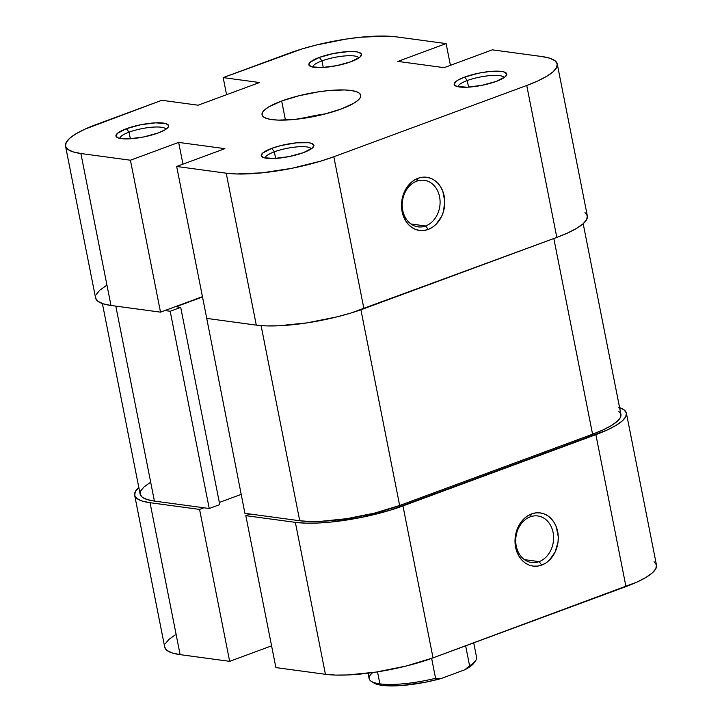 <?xml version="1.0" encoding="UTF-8"?>
<svg xmlns="http://www.w3.org/2000/svg" width="722" height="722" viewBox="0 0 722 722"><rect width="100%" height="100%" fill="white"/><g stroke="black" fill="none" stroke-linecap="round" stroke-linejoin="round"><path stroke-width="1.08" d="M425.592 225.968A23.474 18.844 97.7 0 0 439.572 196.772A23.474 18.844 97.7 0 0 416.72 181.186L418.074 178.262A26.831 21.543 -82.3 0 1 444.183 196.068A26.831 21.543 -82.3 0 1 428.209 229.434L425.592 225.968L410.935 223.991L425.592 225.968A23.474 18.844 -82.3 0 1 418.011 226.843A23.474 18.844 -82.3 0 1 402.226 205.761A23.474 18.844 -82.3 0 1 416.72 181.186A23.474 18.844 -82.3 0 1 424.301 180.31A23.474 18.844 -82.3 0 1 440.086 201.393A23.474 18.844 -82.3 0 1 425.592 225.968L428.209 229.434L432.216 227.43L435.871 224.515L441.602 216.447L443.452 211.6L444.77 201.212L442.794 191.231L440.646 186.872L437.821 183.162L434.436 180.256L430.619 178.253L426.512 177.233L422.271 177.233L418.074 178.262L414.067 180.265L410.403 183.18L404.672 191.249L402.822 196.095L401.757 201.239L402.091 211.627L405.638 220.824L408.453 224.533L411.838 227.439L415.655 229.443L419.762 230.462L424.004 230.462L428.209 229.434A26.831 21.543 -82.3 0 1 402.091 211.627A26.831 21.543 -82.3 0 1 418.074 178.262L416.72 181.186A23.474 18.844 97.7 0 0 402.741 210.382A23.474 18.844 97.7 0 0 425.592 225.968M504.1 77.651A23.474 5.487 -11.2 0 0 490.536 75.557A23.474 5.487 -11.2 0 0 467.26 80.539L464.652 77.073A26.831 6.272 168.8 0 1 494.516 71.189A26.831 6.272 168.8 0 1 506.339 75.639A26.831 6.272 168.8 0 1 496.357 81.36L505.373 76.685L506.808 73.942L504.236 72.01L501.546 71.442L489.191 71.559L479.011 73.112L464.652 77.073L457.802 80.214L455.627 81.757L454.192 84.492L456.764 86.423L467.125 87.227L481.989 85.322L496.357 81.36A26.831 6.272 168.8 0 1 455.248 85.756A26.831 6.272 168.8 0 1 464.652 77.073L467.26 80.539A23.474 5.487 168.8 0 1 490.536 75.557A23.474 5.487 168.8 0 1 504.1 77.651M311.191 148.931A23.474 5.487 -11.2 0 0 297.617 146.837A23.474 5.487 -11.2 0 0 274.351 151.819L271.734 148.353A26.831 6.272 168.8 0 1 301.606 142.469A26.831 6.272 168.8 0 1 313.429 146.918A26.831 6.272 168.8 0 1 303.439 152.64L312.464 147.965L313.899 145.221L311.326 143.29L308.637 142.721L296.282 142.839L280.993 145.537L271.734 148.353L262.718 153.037L261.283 155.772L263.855 157.703L274.216 158.506L289.08 156.602L303.439 152.64A26.831 6.272 168.8 0 1 262.339 157.035A26.831 6.272 168.8 0 1 271.734 148.353L274.351 151.819A23.474 5.487 168.8 0 1 297.617 146.837A23.474 5.487 168.8 0 1 311.191 148.931M165.88 129.274A23.474 5.487 -11.2 0 0 152.306 127.18A23.474 5.487 -11.2 0 0 129.039 132.162L126.422 128.696A26.831 6.272 168.8 0 1 156.295 122.812A26.831 6.272 168.8 0 1 168.118 127.271A26.831 6.272 168.8 0 1 158.127 132.983L164.977 129.852L168.361 126.864L168.578 125.574L166.006 123.633L155.654 122.839L140.781 124.744L126.422 128.696L117.397 133.38L115.971 136.115L118.543 138.055L128.895 138.85L143.759 136.945L158.127 132.983A26.831 6.272 168.8 0 1 117.018 137.388A26.831 6.272 168.8 0 1 126.422 128.696L129.039 132.162A23.474 5.487 168.8 0 1 152.306 127.18A23.474 5.487 168.8 0 1 165.88 129.274M358.789 57.995A23.474 5.487 -11.2 0 0 345.215 55.901A23.474 5.487 -11.2 0 0 321.949 60.883L319.332 57.417A26.831 6.272 168.8 0 1 349.204 51.533A26.831 6.272 168.8 0 1 361.027 55.991A26.831 6.272 168.8 0 1 351.036 61.704L360.061 57.029L361.487 54.285L358.915 52.354L356.235 51.785L348.564 51.56L333.699 53.464L319.332 57.417L310.316 62.101L308.881 64.836L311.453 66.776L321.813 67.57L336.678 65.666L351.036 61.704A26.831 6.272 168.8 0 1 309.937 66.108A26.831 6.272 168.8 0 1 319.332 57.417L321.949 60.883A23.474 5.487 168.8 0 1 345.215 55.901A23.474 5.487 168.8 0 1 358.789 57.995M275.66 158.425L274.351 151.819L275.66 158.425M130.348 138.768L129.039 132.162L130.348 138.768M323.257 67.489L321.949 60.883L323.257 67.489M468.569 87.145L467.26 80.539L468.569 87.145M325.64 113.841A50.305 11.769 -11.2 0 0 301.57 118.607L325.64 113.841M281.661 101.008A50.305 11.769 168.8 0 1 332.409 90.259A50.305 11.769 168.8 0 1 360.738 95.259A50.305 11.769 168.8 0 1 341.109 109.049A50.305 11.769 168.8 0 1 290.37 119.798A50.305 11.769 168.8 0 1 262.041 114.798A50.305 11.769 168.8 0 1 281.661 101.008L285.443 120.078L281.661 101.008L268.828 106.892L264.748 109.789L262.465 112.497L262.068 114.924L263.557 116.964L266.887 118.543L271.932 119.608L278.484 120.114L295.09 119.392L323.745 114.329L341.109 109.049L353.951 103.165L358.022 100.277L360.305 97.56L360.711 95.142L359.222 93.102L355.892 91.514L350.847 90.449L344.286 89.943L327.68 90.674L318.276 91.874L299.025 95.737L281.661 101.008M95.638 298.159L97.957 301.336L103.138 303.8L110.98 305.46L80.891 153.524A78.256 18.303 168.8 0 1 65.512 146.043A78.256 18.303 168.8 0 1 96.035 124.59L161.8 100.286L198.135 105.204L259.514 82.525L223.188 77.606L226.564 94.699L223.188 77.606L301.814 49.006L315.956 45.107L345.892 39.105L360.531 37.228L386.369 36.1L396.568 36.885L446.106 43.582L397.876 61.406L444.111 67.66L492.341 49.836L541.879 56.542L549.722 58.193L554.902 60.657L557.222 63.834L556.599 67.606L553.043 71.821L546.707 76.315L537.827 80.927L526.735 85.476L556.824 237.412L363.906 308.691L333.826 156.755L526.735 85.476L333.826 156.755L320.965 161.06L291.932 168.298L262.239 172.829L236.41 173.966L226.212 173.181L176.673 166.475L224.894 148.66L178.659 142.405L130.429 160.221L160.519 312.157L110.98 305.46L80.891 153.524L130.429 160.221L80.891 153.524L73.048 151.864L67.868 149.4L65.549 146.223L66.18 142.46L69.727 138.245L76.072 133.741L84.952 129.139L161.8 100.286L198.135 105.204L259.514 82.525L223.188 77.606L288.953 53.311A78.256 18.303 168.8 0 1 396.568 36.885L446.106 43.582L450.411 65.332L446.106 43.582L397.876 61.406L444.111 67.66L492.341 49.836L541.879 56.542A78.256 18.303 168.8 0 1 557.267 64.014A78.256 18.303 168.8 0 1 526.735 85.476L556.824 237.412L567.907 232.863L576.788 228.251L583.132 223.757L586.679 219.542L587.311 215.77L584.991 212.593M106.152 285.677L99.816 290.181L96.261 294.395M65.512 146.043L95.593 297.978A78.256 18.303 -11.2 0 0 110.98 305.46L160.519 312.157L202.449 296.67L160.519 312.157L130.429 160.221L178.659 142.405L182.964 164.147L178.659 142.405L224.894 148.66L176.673 166.475L226.212 173.181L256.292 325.117L266.49 325.902L278.656 325.784L306.967 322.896L336.903 316.895L351.045 312.996L556.824 237.412A78.256 18.303 -11.2 0 0 587.347 215.95L557.267 64.014M206.754 318.411L256.292 325.117L206.754 318.411L176.673 166.475L206.754 318.411M458.082 86.766A23.474 5.487 168.8 0 1 467.26 80.539A23.474 5.487 -11.2 0 0 458.082 86.766M312.77 67.11A23.474 5.487 168.8 0 1 321.949 60.883A23.474 5.487 -11.2 0 0 312.77 67.11M119.852 138.389A23.474 5.487 168.8 0 1 129.039 132.162A23.474 5.487 -11.2 0 0 119.852 138.389M265.173 158.046A23.474 5.487 168.8 0 1 274.351 151.819A23.474 5.487 -11.2 0 0 265.173 158.046M226.212 173.181L256.292 325.117A78.256 18.303 -11.2 0 0 363.906 308.691L333.826 156.755A78.256 18.303 168.8 0 1 226.212 173.181M618.727 411.17L620.884 414.121L620.306 417.614L617.003 421.531L611.119 425.709L602.87 429.987L592.572 434.211L553.828 238.513L592.572 434.211L399.663 505.49L374.583 513.107L346.786 518.685L320.505 521.365L309.206 521.474L299.729 520.742L244.911 513.324L206.257 315.929L244.911 513.324L299.729 520.742L261.093 325.613L299.729 520.742A72.669 16.994 -11.2 0 0 399.663 505.49L360.91 309.765L399.663 505.49L592.572 434.211A72.669 16.994 -11.2 0 0 620.92 414.293L583.186 223.703M149.941 482.72L144.048 486.899L140.754 490.816L140.167 494.308L142.324 497.259L147.135 499.552L154.418 501.086L115.809 306.11L154.418 501.086L209.245 508.505L170.184 311.254L164.905 310.541L170.184 311.254L180.708 307.364L176.087 306.742L202.512 296.977L176.087 306.742L180.708 307.364L219.768 504.615L180.708 307.364L170.184 311.254L209.245 508.505L219.768 504.615L209.245 508.505L154.418 501.086A72.669 16.994 -11.2 0 1 140.131 494.146L102.398 303.556M219.335 502.44L241.157 494.38L219.335 502.44M530.237 516.835A23.474 18.844 97.7 0 0 516.257 546.031A23.474 18.844 97.7 0 0 539.099 561.617L541.717 565.082A26.831 21.543 -82.3 0 1 515.607 547.276A26.831 21.543 -82.3 0 1 531.582 513.911L530.237 516.835A23.474 18.844 -82.3 0 1 537.818 515.968A23.474 18.844 -82.3 0 1 553.593 537.051A23.474 18.844 -82.3 0 1 539.099 561.617A23.474 18.844 -82.3 0 1 531.518 562.492A23.474 18.844 -82.3 0 1 515.743 541.41A23.474 18.844 -82.3 0 1 530.237 516.835L531.582 513.911L527.574 515.914L523.919 518.829L520.742 522.538L516.338 531.744L515.021 542.132L516.997 552.113L519.145 556.472L521.97 560.182L525.354 563.088L529.172 565.091L533.278 566.111L537.511 566.111L541.717 565.082L545.724 563.079L549.388 560.164L555.11 552.095L558.034 542.105L558.277 536.861L556.301 526.879L554.153 522.52L551.337 518.811L547.944 515.905L544.126 513.902L540.02 512.882L535.787 512.882L531.582 513.911A26.831 21.543 -82.3 0 1 557.691 531.717A26.831 21.543 -82.3 0 1 541.717 565.082L539.099 561.617L524.443 559.64L539.099 561.617A23.474 18.844 97.7 0 0 553.079 532.421A23.474 18.844 97.7 0 0 530.237 516.835M618.862 407.379L624.043 409.843L626.362 413.02L625.739 416.793L622.183 421.007L615.848 425.502L606.967 430.113L390.106 510.237L361.072 517.484L331.38 522.015L317.716 523.026L305.55 523.143L295.352 522.367L245.814 515.661L275.894 667.597L325.432 674.294L295.352 522.367L245.814 515.661L250.191 514.046L245.814 515.661L275.894 667.597L325.432 674.294L335.631 675.079L347.796 674.962L376.108 672.074L406.044 666.072L433.047 657.868L402.966 505.932L595.876 434.653L625.965 586.589L433.047 657.868L637.048 582.049L645.928 577.438L652.273 572.934L655.82 568.719L656.451 564.956L654.132 561.779M175.293 634.864L168.957 639.367L165.401 643.582M164.778 647.345L167.098 650.522L172.278 652.986L180.121 654.646L229.659 661.343L271.589 645.847L229.659 661.343L199.57 509.407L150.032 502.711L142.189 501.05L137.009 498.586L134.689 495.409L135.321 491.646L138.868 487.431M203.956 507.792L199.57 509.407L150.032 502.711L180.121 654.646L229.659 661.343L199.57 509.407L203.956 507.792M134.653 495.229L164.733 647.165A78.256 18.303 -11.2 0 0 180.121 654.646L150.032 502.711A78.256 18.303 168.8 0 1 134.653 495.229A78.256 18.303 168.8 0 1 138.814 487.476M433.047 657.868L402.966 505.932A78.256 18.303 168.8 0 1 295.352 522.367L325.432 674.294A78.256 18.303 -11.2 0 0 433.047 657.868M625.965 586.589A78.256 18.303 -11.2 0 0 656.488 565.136L626.407 413.201A78.256 18.303 168.8 0 1 595.876 434.653L625.965 586.589M619.602 407.623A78.256 18.303 168.8 0 1 626.407 413.201M473.722 642.842L476.592 657.354A54.782 12.815 -11.2 0 1 469.58 665.729L465.645 645.829L469.58 665.729L464.896 669.745A52.544 12.292 -11.2 0 0 473.885 663.121L475.608 660.684A54.782 12.815 168.8 0 1 469.58 665.729L464.896 669.745L469.219 667.245L474.273 662.507M435.574 678.292L431.639 658.392L435.574 678.292A54.782 12.815 168.8 0 1 379.889 683.869A54.782 12.815 -11.2 0 0 435.574 678.292L441.106 678.536L464.896 669.745L441.106 678.536L435.574 678.292M377.516 671.857L379.889 683.869L377.516 671.857M373.788 682.913L382.064 685.349L401.026 685.575L424.996 682.308L441.106 678.536A52.544 12.292 -11.2 0 1 373.825 682.931L371.298 681.342A54.782 12.815 168.8 0 1 372.796 672.561M368.049 673.202L369.123 678.635A54.782 12.815 -11.2 0 0 379.889 683.869A54.782 12.815 168.8 0 1 371.298 681.342"/></g></svg>
